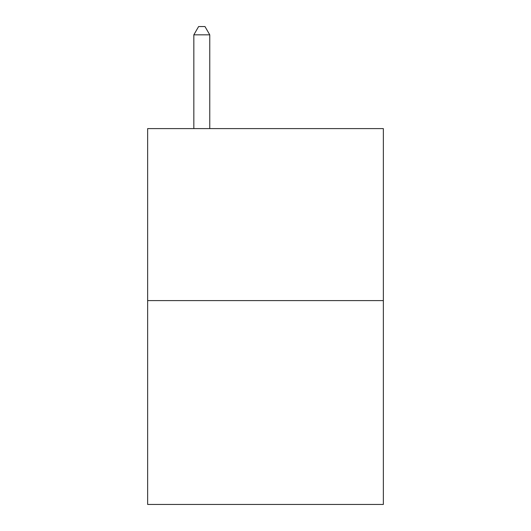 <?xml version="1.0" encoding="UTF-8"?>
<svg xmlns="http://www.w3.org/2000/svg" width="531" height="531" viewBox="0 0 531 531"><rect width="100%" height="100%" fill="white"/><g stroke="black" fill="none" stroke-linecap="round" stroke-linejoin="round"><path stroke-width="0.8" d="M383.349 300.599L383.349 128.602L147.651 128.602L147.651 504.45L383.349 504.45L383.349 300.599L147.651 300.599M209.758 128.602L209.758 34.834L193.835 34.834L193.835 128.602M193.835 34.834L198.614 26.55L204.979 26.55L209.758 34.834"/></g></svg>
